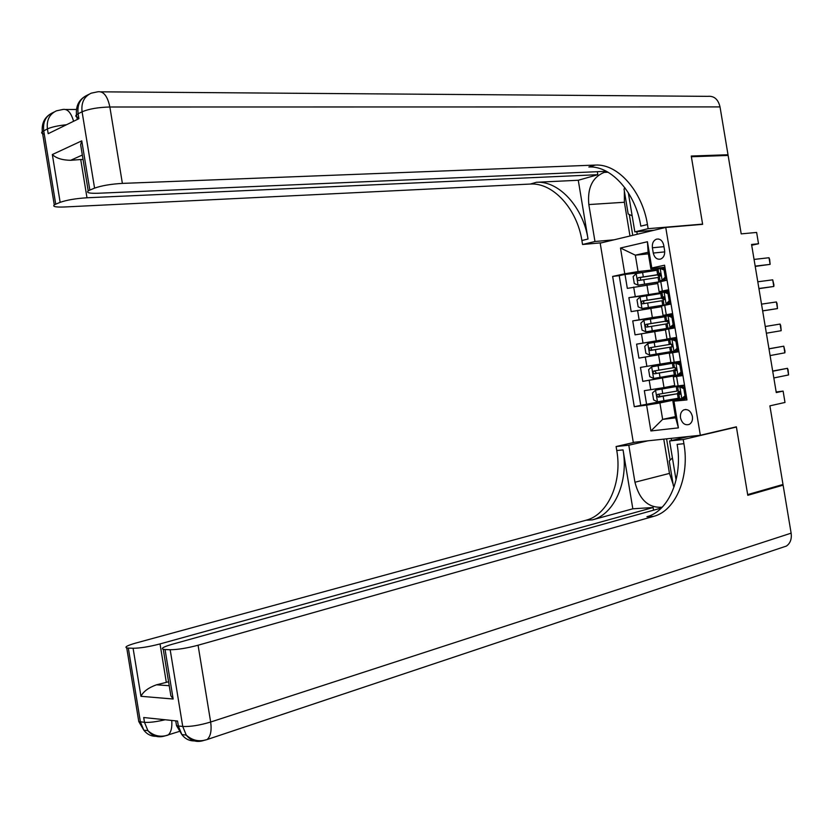 <?xml version="1.0" encoding="UTF-8"?>
<svg xmlns="http://www.w3.org/2000/svg" width="833" height="833" viewBox="0 0 833 833"><rect width="100%" height="100%" fill="white"/><g stroke="black" fill="none" stroke-linecap="round" stroke-linejoin="round"><path stroke-width="1.25" d="M692.41 416.469C690.849 410.961 687.954 408.774 683.726 409.909C681.134 411.419 680.051 414.074 680.499 417.874C682.06 423.403 684.976 425.59 689.235 424.413C691.796 422.893 692.858 420.249 692.41 416.469M600.187 243.132L633.288 442.365L700.334 435.263L665.744 227.44L600.187 243.132M700.334 435.263L736.372 426.819L747.67 494.594L782.999 484.473L769.89 405.848L784.998 402.454L783.114 391.104L776.169 391.989M665.744 227.44L702.635 224.337L691.369 156.739L728.125 155.438L741.203 233.875L756.635 232.438L758.519 243.757L751.564 244.465L776.273 392.582L783.114 391.104M657.758 283.522L627.322 288.364L625.01 274.421L641.899 272.506M662.87 292.331L628.873 297.662L660.35 293.58M628.873 297.662L631.185 311.604L661.61 306.69M665.463 329.868L635.058 334.856L632.736 320.903L667.629 315.822M678.916 351.401L638.921 358.107L636.599 344.154L676.625 337.615M638.921 358.107L675.521 351.818M670.867 362.324L640.462 367.415L642.784 381.368L677.791 374.965L681.05 372.059L679.874 364.937L675.823 363.126L673.751 363.407L680.665 361.959M682.935 375.568L673.283 376.901L682.841 374.975M678.968 351.713L669.347 353.234L678.937 351.547M676.583 337.407L666.994 339.031L676.604 337.5M672.616 313.562L663.058 315.374L672.7 314.072M652.395 247.786L653.27 253.045C654.488 257.772 656.956 259.771 660.684 259.063C663.714 257.616 665.026 254.763 664.599 250.494L663.724 245.194C662.516 240.518 660.069 238.509 656.394 239.175C653.301 240.612 651.968 243.475 652.395 247.786L663.963 246.662M675.448 416.594L662.641 419.374L675.657 417.833L672.897 401.267L686.986 399.923L664.567 265.217L651.802 267.966L650.865 268.82L664.911 267.258M674.032 401.6L678.406 427.87L650.896 430.953L646.606 405.13L634.288 406.723L612.64 276.421L624.771 273.797L620.491 248.015L647.439 241.737L651.802 267.966M682.748 374.434L642.784 381.368M674.72 385.512L664.016 387.605L662.464 378.255M676.615 337.584L656.248 340.884L654.686 331.544M672.783 314.562L652.364 317.529L650.812 308.189M668.649 289.717L659.122 291.727L668.805 290.665M668.951 291.54L666.181 291.904M625.01 274.421L619.221 275.661L640.785 405.39L674.449 398.945M664.016 387.605L644.336 390.677L646.647 404.63M636.599 344.154L656.248 340.884M632.736 320.903L652.364 317.529M667.066 280.18L657.56 282.387M671.034 304.024L661.496 305.992M675.001 327.869L665.421 329.597M670.919 362.667L680.551 361.262M674.845 386.283L684.528 385.117M672.897 401.267L686.736 398.413M650.865 268.82L648.116 252.274L635.34 255.169L638.068 271.579L624.771 273.797M648.376 253.846L635.34 255.169L620.491 248.015M665.119 268.528L664.37 268.611M658.091 269.319L638.068 271.579M751.689 245.235L758.519 243.757M686.579 397.466L684.008 397.997M679.832 398.851L659.913 402.943L662.641 419.374L650.896 430.953M619.221 275.661L612.64 276.421M669.482 315.54L672.814 314.77M671.533 327.9L671.627 328.452M675.386 351.016L675.521 351.87L678.905 351.328M673.251 338.188L673.418 339.187M679.322 374.673L682.706 374.184M640.785 405.39L634.288 406.723M646.606 405.13L659.913 402.943M648.116 252.274L647.439 241.737M678.406 427.87L675.657 417.833M666.619 277.524L664.047 280.013L662.037 280.252L665.255 277.139L664.078 270.017L660.059 268.424L658.049 269.059M660.059 268.424L662.079 268.195L665.275 269.465M663.026 268.57L665.14 268.632M664.047 280.013L666.442 280.305M662.037 280.252L660.111 280.846L663.839 280.846M659.267 276.358L660.205 275.994L659.653 273.182L658.778 273.443L660.434 273.568M754.052 259.427L769.005 257.73L769.671 259.469L770.119 264.363L755.219 266.404M769.005 257.73L770.119 264.363L755.177 266.133M665.255 277.139L666.525 276.983M665.348 269.871L664.078 270.017M658.216 270.059L636.245 273.526L633.132 276.598L634.298 283.574L638.182 285.178L659.07 281.846M638.182 285.178L657.789 282.179M660.257 275.973L658.257 276.035L660.611 275.431L660.444 274.432M660.746 274.213L638.484 277.66L637.557 278.461L637.589 279.669L638.672 280.482L659.413 277.264M640.483 280.18L640.546 277.431L660.788 274.39M632.174 215.82L628.176 213.987L624.021 189.029L624.979 187.873M674.22 486.514L673.408 486.024L669.243 460.993L672.429 457.921M44.284 134.259C41.671 133.644 41.015 132.77 42.296 131.624L47.419 128.917L48.199 133.686L78.916 118.671L78.104 113.746L82.082 111.778C89.048 108.894 98.304 107.301 109.862 106.999L122.378 183.395C110.883 184.062 101.616 185.644 94.577 188.133L82.082 111.778C81.061 102.74 84.102 96.534 91.193 93.181L97.68 91.807C103.448 90.912 107.509 95.972 109.862 106.999L720.024 106.916L728.011 154.751L691.255 156.031L702.594 224.108L648.136 228.679L647.449 224.525C642.493 192.017 618.378 163.664 595.428 165.069L122.378 183.395M701.032 224.473L702.594 224.108M654.04 230.241L634.84 231.886L628.301 192.715M607.444 171.869L604.071 172.41C592.357 177.387 587.275 188.102 588.827 204.564L594.97 241.508L582.548 244.496L581.892 240.518C577.165 209.354 553.247 182.417 530.329 184.051L64.328 206.99C55.696 207.302 52.344 206.605 54.28 204.908L42.296 131.624C41.504 122.753 44.982 116.453 52.698 112.736C45.742 116.037 42.743 122.045 43.712 130.75L55.728 204.179L60.153 202.346L52.333 154.542L81.769 140.85L80.645 144.703L81.998 152.98M634.84 231.886L648.136 228.679M597.313 171.692L597.813 174.691L86.986 197.775C75.72 198.493 66.775 200.024 60.153 202.346M578.269 180.261L588.025 239.019C583.287 207.729 559.339 180.667 536.41 182.281L578.269 180.261L597.813 174.691M81.769 140.85L89.839 190.091L94.577 188.133M89.839 190.091L88.215 190.913C86.122 192.735 89.423 193.516 98.117 193.256L606.403 171.306M101.064 91.828L707.811 96.347C714.1 95.743 718.171 99.262 720.024 106.916M725.116 155.542L728.011 154.751M614.181 239.789L594.97 241.508M601.77 242.757L582.548 244.496M55.728 204.179L54.28 204.908M82.342 155.032L70.659 160.3L80.728 159.519L86.986 197.775M83.061 159.457L80.728 159.519M647.449 224.525L640.816 226.139C635.891 193.766 611.786 165.559 588.837 166.996L595.428 165.069M70.659 160.3C62.225 160.144 56.113 158.218 52.333 154.542M629.987 235.999L624.375 202.263L624.344 190.955M629.29 214.498L632.757 235.343M636.839 231.709L637.255 234.26M203.533 740.516L203.148 740.652C196.401 742.599 190.767 740.745 186.248 735.091L182.739 726.47L170.171 649.73C177.616 649.678 186.925 648.178 198.067 645.231L210.655 722.024C199.566 725.345 190.257 726.824 182.739 726.47L178.356 726.001L177.544 721.045L143.703 717.525L144.484 722.326L138.778 721.565L138.465 719.618M202.898 740.62L207.105 739.548C210.645 736.341 211.821 730.499 210.655 722.024L791.131 533.162L783.114 485.16L747.784 495.302L736.414 427.048L734.467 427.267M647.939 440.813L628.8 445.218L634.954 482.245C639.432 499.821 648.511 508.14 662.204 507.214M676.084 480.027L669.607 440.949L683.216 439.532L683.914 443.697C689.766 476.132 676.063 510.577 653.79 516.335L198.067 645.231M628.8 445.218L616.097 446.54L616.764 450.528C622.376 481.609 608.382 514.669 586.078 520.229L135.675 643.097C127.355 645.471 124.377 647.074 126.741 647.918L128.324 648.084L140.402 721.888L143.817 730.177C147.004 734.279 151.065 736.33 156.021 736.31M632.83 508.796L623.042 449.893C628.686 481.099 614.712 514.284 592.409 519.865L632.83 508.796L653.124 507.516L653.561 510.192M169.536 687.652L170.869 695.763L173.16 699.012L140.954 696.305L133.093 648.272L128.324 648.084M133.093 648.272C140.1 648.22 149.076 646.772 160.03 643.93L166.319 682.373L156.5 684.799L169.224 685.715M653.124 507.516L160.03 643.93M791.131 533.162C791.881 539.066 790.288 543.366 786.373 546.084L782.687 547.312M783.114 485.16L779.761 485.4M688.704 436.492L669.607 440.949M736.414 427.048L683.216 439.532M635.246 442.156L616.097 446.54M661.433 507.995L171.994 644.346C163.632 646.772 160.727 648.438 163.268 649.334L165.059 649.532L173.16 699.012M170.171 649.73L165.059 649.532M168.568 681.706L166.319 682.373M683.914 443.697L677.125 444.385C682.945 476.684 669.211 510.983 646.939 516.72L653.79 516.335M140.954 696.305C143.359 691.494 148.534 687.662 156.5 684.799M673.095 484.129L669.461 473.404L663.766 439.137M666.587 438.835L670.138 460.139M671.2 438.356L671.554 440.501M670.565 301.202L667.983 303.649L665.973 303.92L669.211 300.859L668.024 293.737L664.005 292.091L661.975 292.633M664.005 292.091L666.015 291.831L669.222 293.143M666.556 292.05L669.024 291.977M667.983 303.649L670.971 303.649M665.973 303.92L670.992 303.816M663.183 299.942L664.161 299.63L663.589 296.829L662.704 297.048L664.203 297.048M757.791 281.783L772.701 279.836L773.909 284.834L773.805 286.469L758.936 288.666M772.701 279.836L773.805 286.469L758.905 288.489M669.211 300.859L670.471 300.682M669.295 293.58L668.024 293.737M674.501 324.891L671.908 327.286L669.909 327.598L673.158 324.589L671.971 317.467L667.941 315.759L665.89 316.207M667.941 315.759L669.94 315.468L673.158 316.832M670.201 315.572L672.908 315.322M671.908 327.286L674.855 327.005M669.909 327.598L674.865 327.067M667.847 327.983L667.108 323.496L668.118 323.277L667.514 320.476L666.629 320.663L667.931 320.559M761.518 304.139L776.387 301.952L777.043 303.597L777.491 308.585L762.653 310.917M776.387 301.952L777.491 308.585L762.632 310.844M673.158 324.589L674.418 324.391M673.231 317.279L671.971 317.467M678.447 348.579L675.844 350.932L673.845 351.276L677.104 348.319L675.917 341.197L671.877 339.437L669.815 339.791L670.565 344.279L649.896 347.715L649.094 349.079L650.042 350.422L672.148 346.872M671.877 339.437L676.792 338.677M673.845 351.276L671.783 351.599L671.034 347.111L672.075 346.924L671.034 347.111M675.896 350.891L678.739 350.36M673.876 339.114L677.104 340.52M672.075 346.924L671.45 344.133L670.565 344.279M765.246 326.505L780.084 324.068L780.719 325.661L781.187 330.701L766.37 333.21M781.187 330.701L780.084 324.068M677.104 348.319L678.364 348.111M677.177 340.989L675.917 341.197M675.823 363.126L680.686 362.043M682.383 372.268L679.78 374.59L677.791 374.965M680.02 374.371L682.623 373.715M677.812 362.761L681.04 364.208M676.261 370.383L674.969 370.737L676.032 370.581L675.386 367.79L674.491 367.894L673.751 363.407M768.984 348.871L783.77 346.184L784.957 351.047L784.873 352.817L770.098 355.576M784.873 352.817L783.77 346.184L768.963 348.777M681.05 372.059L682.31 371.82M681.123 364.708L679.874 364.937M662.079 293.31L640.119 296.84L637.006 299.859L638.161 306.836L642.056 308.491L671.013 303.941M642.056 308.491L669.753 304.264M664.744 298.578L662.048 298.818L664.411 298.287L664.297 297.631M664.526 297.475L642.368 300.984L641.42 301.806L641.618 303.254L642.545 303.806L663.287 300.526M644.482 303.493L643.368 302.16L644.378 300.734L664.588 297.589M665.952 316.582L643.992 320.153L640.869 323.121L642.035 330.107L645.939 331.815L674.876 327.119M645.939 331.815L674.907 327.296M668.524 321.267L665.838 321.611L668.16 320.82M668.191 320.757L646.241 324.318L645.294 325.151L645.502 326.588L646.71 327.119L667.15 323.787M648.532 326.807L647.251 325.568L648.22 324.047L668.243 320.809M669.826 339.843L647.876 343.477L644.742 346.393L645.898 353.369L649.813 355.139L671.762 351.484M672.241 346.799L670.086 347.142L672.273 346.767M672.169 346.861L652.801 350.079C650.906 349.621 650.656 348.715 652.052 347.361L649.896 347.715M680.009 361.907L651.75 366.801L648.605 369.665L649.771 376.651L653.686 378.463L675.636 374.756M651.75 366.801L680.655 361.897M680.623 361.668L677.229 362.084M679.999 361.855L672.7 362.886L677.219 362.022M676.344 370.019L673.876 369.956L676.573 369.383M674.438 367.54L654.009 370.997L653.041 371.851L653.27 373.267L654.467 373.798L676.448 370.071M676.469 369.998L656.675 373.392L655.04 371.549M686.33 395.977L683.716 398.247L681.727 398.653L685.007 395.8L683.82 388.678L679.759 386.804L677.677 387.033L684.539 385.221M679.759 386.804L684.57 385.398M681.727 398.653L679.634 398.778M684.205 397.82L686.517 397.081M681.748 386.418L684.986 387.907M680.332 393.853L678.895 394.363L679.988 394.238L679.332 391.458L678.416 391.468M772.712 371.247L787.466 368.311L788.091 369.81L788.57 374.944L773.836 377.953M788.57 374.944L787.466 368.311L772.68 371.049M685.007 395.8L686.257 395.55M685.08 388.428L683.82 388.678M681.738 385.502L655.633 390.125L652.478 392.947L653.634 399.934L657.57 401.798L679.509 398.039M655.633 390.125L684.08 385.179M680.207 393.228L680.092 392.51L677.677 392.76L680.259 392.114M678.312 390.823L657.601 394.425L656.862 395.498L657.341 396.831L680.499 393.301M680.509 393.176L660.559 396.706L658.893 394.957M660.132 364.24L658.58 354.9M648.48 294.184L646.929 284.844M635.235 296.392L633.684 287.052M650.76 389.782L649.209 380.442M646.887 366.426L645.325 357.086M643.003 343.071L641.452 333.741M639.119 319.726L637.568 310.397M662.329 290.977L660.746 281.481M666.285 314.728L664.703 305.222M670.232 338.479L668.649 328.973M674.189 362.23L672.606 352.734M678.135 386.002L676.563 376.495M664.734 251.889L653.27 253.045M662.11 280.18L660.163 268.465M664.89 268.632L665.015 269.361M666.41 277.733L666.827 280.232M636.162 273.609L638.078 285.146M658.101 277.462L658.83 281.877M656.904 270.246L657.633 274.671M643.774 279.628L644.513 284.063M642.576 272.401L643.315 276.837M640.712 277.399L638.484 277.66M588.025 239.019L581.892 240.518M536.41 182.281L530.329 184.051M78.75 117.692C75.824 117.016 75.074 116.037 76.501 114.735L78.104 113.746C77.094 104.739 80.124 98.554 87.205 95.201C79.26 99.033 75.699 105.541 76.501 114.735L77.282 119.473M73.585 121.274C71.024 112.497 67.4 108.571 62.714 109.498L56.415 110.851C49.449 114.152 46.45 120.181 47.419 128.917C51.604 127.022 57.966 125.627 66.525 124.731M624.375 202.263L588.827 204.564M623.042 449.893L616.764 450.528M592.409 519.865L586.078 520.229M165.163 719.754C156.281 721.826 149.388 722.68 144.484 722.326L147.91 730.645C153.813 735.997 160.519 737.476 168.037 735.091C171.057 732.519 172.285 727.636 171.733 720.441M126.741 647.918L138.778 721.565L143.817 730.177L147.91 730.645C152.335 736.112 157.874 737.913 164.518 736.049L179.241 731.457M175.742 720.857L176.523 725.637L181.854 734.581L178.356 726.001L176.523 725.637L176.169 723.46M786.373 546.084L207.105 739.548C199.379 742.088 192.423 740.61 186.248 735.091L181.854 734.581C185.134 738.871 189.32 740.974 194.401 740.912M669.461 473.404L634.954 482.245M666.046 303.847L664.099 292.133M668.774 291.987L668.951 293.039M670.346 301.411L670.721 303.67M669.992 327.525L668.035 315.801M672.668 315.353L672.897 316.717M674.282 325.089L674.605 327.036M673.928 351.203L671.981 339.479M676.552 338.719L676.833 340.395M678.229 348.777L678.499 350.401M677.875 374.892L675.917 363.167M680.446 362.084L680.78 364.083M682.175 372.466L682.394 373.778M640.036 296.912L641.962 308.449M661.975 300.734L662.704 305.149M660.767 293.518L661.506 297.933M647.658 302.973L648.397 307.398M646.46 295.736L647.189 300.172M644.586 300.692L642.368 300.984M643.919 320.226L645.835 331.773M665.838 324.006L666.577 328.421M664.64 316.79L665.38 321.205M651.541 326.307L652.281 330.743M650.334 319.07L651.073 323.506M648.459 323.985L646.241 324.318M647.793 343.55L649.709 355.087M669.711 347.278L670.45 351.703M668.514 340.062L669.253 344.487M655.425 349.652L656.165 354.087M654.217 342.415L654.957 346.851M652.801 350.079L650.594 350.454M651.677 366.874L653.593 378.421M673.585 370.56L674.324 374.985M672.387 363.344L673.126 367.769M659.309 373.007L660.048 377.443M658.101 365.77L658.841 370.206M656.675 373.392L654.467 373.798M681.81 398.58L679.863 386.856M684.33 385.471L684.716 387.782M686.111 396.164L686.277 397.154M655.55 390.198L657.466 401.745M677.468 393.853L678.197 398.278M676.261 386.637L677 391.052M663.193 396.362L663.932 400.798M661.985 389.126L662.724 393.561M660.559 396.706L658.351 397.143M685.84 409.451L683.726 409.909M659.122 291.727L657.549 282.272M663.058 315.374L661.475 305.919M666.994 339.031L665.411 329.576M670.929 362.699L669.347 353.234M674.865 386.366L673.283 376.901M658.434 238.988L656.394 239.175M658.028 268.965L658.778 273.443M659.247 276.275L659.996 280.763M658.039 274.765L658.257 276.035M640.546 277.431L638.349 277.691M88.215 190.913L80.645 144.703M87.205 95.201L88.86 94.358M76.449 109.477L65.734 109.498M52.698 112.736L54.124 112.018M608.069 172.233L604.071 172.41M170.869 695.763L163.268 649.334M661.964 292.57L662.704 297.048M663.172 299.88L663.922 304.368M665.89 316.176L666.629 320.663M674.969 370.737L675.709 375.225M661.902 297.975L662.048 298.818M644.378 300.734L642.201 301.025M648.22 324.047L646.044 324.37M654.894 370.862L653.749 371.07M677.677 387.033L678.426 391.531M678.895 394.363L679.645 398.851M677.677 392.76L677.823 393.676M658.299 394.28L657.601 394.425"/></g></svg>
